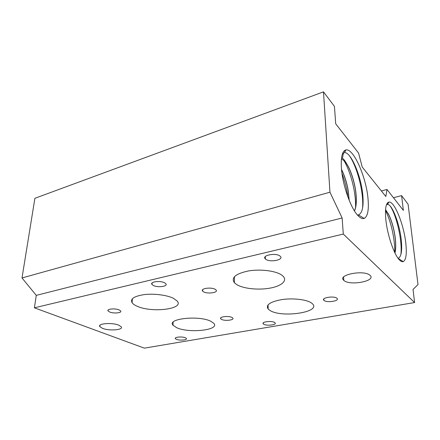 <?xml version="1.0" encoding="UTF-8"?>
<svg xmlns="http://www.w3.org/2000/svg" width="440" height="440" viewBox="0 0 440 440"><rect width="100%" height="100%" fill="white"/><g stroke="black" fill="none" stroke-linecap="round" stroke-linejoin="round"><path stroke-width="0.66" d="M385.853 219.736C384.879 208.758 385.897 202.868 388.905 202.07C394.328 200.855 403.772 224.268 405.774 242.913C406.951 253.781 406.098 260.018 403.216 261.624C402.111 261.982 400.818 261.377 399.333 259.815C394.009 254.513 387.31 234.806 385.853 219.736M398.184 258.324C401.033 257.054 402.132 251.752 401.484 242.429C400.323 225.368 392.079 203.764 387.481 204.424L386.452 204.781M341.407 168.031C340.769 156.954 342.27 150.926 345.906 149.947C353.529 147.994 366.339 177.331 368.043 199.018C368.968 210.04 367.692 216.502 364.205 218.405C362.456 219.054 360.371 218.114 357.957 215.578C350.768 208.368 342.48 184.85 341.407 168.031M357.423 215.001L358.441 214.896C361.917 213.477 363.451 207.972 363.044 198.391C362.307 178.503 351.005 151.437 344.449 152.663L342.419 153.901M265.793 259.287C270.105 262.686 284.279 259.826 280.286 256.289L279.939 255.998C275.699 252.505 261.344 255.426 265.337 258.907L265.793 259.287M324.137 300.52C327.25 303.017 340.01 300.905 337.013 298.353L336.815 298.188C333.768 295.636 320.854 297.792 323.879 300.305L324.137 300.52M203.566 291.825C207.609 294.228 218.647 292.627 216.051 289.977L215.21 289.322C211.222 286.864 200.035 288.486 202.637 291.115L203.566 291.825M263.835 324.275C266.921 326.139 277.151 324.836 275.033 322.823L274.522 322.432C271.48 320.534 261.129 321.86 263.269 323.851L263.835 324.275M236.858 284.675C243.556 288.695 258.17 290.219 269.676 288.189C281.232 286.209 287.711 280.858 283.102 276.227L281.688 275.055C275.743 270.815 260.442 268.884 248.402 270.957C235.653 273.713 230.973 277.629 234.361 282.706L236.858 284.675M270.028 310.481C281.65 318.115 321.502 312.235 312.455 303.787L311.333 302.88C306.416 299.475 292.837 297.93 281.809 299.591C270.061 301.807 265.507 304.953 268.147 309.023L270.028 310.481M153.296 285.445C157.729 287.859 168.267 286.445 165.831 283.729L164.621 282.81C160.248 280.346 149.556 281.776 151.987 284.466L153.296 285.445M221.556 319.402C224.956 321.277 234.79 320.078 232.755 318.01L232.023 317.477C228.674 315.557 218.713 316.778 220.764 318.83L221.556 319.402M109.615 311.988C113.636 313.775 122.271 312.961 120.643 310.932L119.18 309.936C115.209 308.11 106.442 308.93 108.081 310.948L109.615 311.988M176.391 339.334C179.603 340.78 187.792 340.027 186.335 338.404L185.394 337.783C182.221 336.314 173.932 337.073 175.406 338.685L176.391 339.334M136.917 306.13C151.316 313.066 184.305 309.254 177.281 301.12L173.415 298.293C167.046 295.125 154.446 293.452 144.645 294.553C134.288 296.07 130.092 298.788 132.066 302.704C132.952 303.941 134.563 305.085 136.917 306.13M176.627 327.668C188.826 333.487 219.984 330.149 213.868 323.422L210.958 321.354C199.298 315.134 166.7 318.62 172.986 325.182L176.627 327.668M343.986 280.506C349.954 286.077 376.706 280.968 370.024 275.346L369.963 275.291C364.018 269.489 336.815 274.94 343.8 280.346L343.986 280.506M102.57 328.372C109.379 331.133 123.767 329.967 121.275 326.805L118.751 325.166C112.079 322.311 97.312 323.488 99.831 326.623L102.57 328.372M395.406 240.279L395.406 240.279C395.852 245.652 395.687 249.86 394.922 252.896C395.582 250.305 395.797 246.78 395.56 242.314L395.406 240.279C394.493 229.361 390.379 216.227 386.975 211.97L385.506 210.463M395.637 242.292C395.879 246.829 395.654 250.399 394.972 252.995C395.775 249.909 395.94 245.591 395.466 240.042L395.637 242.292M348.161 190.751L349.113 200.129L348.161 190.751C346.775 182.831 344.564 175.769 341.534 169.571M341.512 169.334C344.559 175.489 346.791 182.534 348.211 190.482L349.206 200.36L348.211 190.482C346.791 182.534 344.559 175.483 341.512 169.334M356.081 195.47L356.081 195.47C356.56 202.494 356.004 207.614 354.415 210.832C355.773 208.131 356.378 203.94 356.235 198.253L356.081 195.47C355.229 183.381 350.213 168.179 345.62 162.481L345.62 162.476C344.069 160.501 342.656 159.434 341.38 159.274M356.323 198.231C356.472 203.979 355.85 208.197 354.459 210.903C356.103 207.647 356.67 202.417 356.147 195.212L356.323 198.231M342.127 217.976L343.293 234.058L414.59 302.55L413.028 289.438L418 284.581L408.089 204.237L401.599 195.619L403.359 210.392L387.002 189.459L385.82 196.493L362.23 167.046L358.573 153.071L335.704 123.805L334.439 106.392L323.493 91.85L329.956 192.214L342.127 217.976L36.267 295.372L34.403 307.819L144.359 348.15L414.59 302.55M323.493 91.85L34.898 198.297L22 277.959L36.267 295.372M343.293 234.058L34.403 307.819M401.599 195.619L393.465 197.725M387.002 189.459L381.387 190.96M329.956 192.214L22 277.959M341.495 158.186L342.458 158.29C343.679 159.066 345.026 160.815 346.506 163.537L346.077 163.086M346.506 163.543C350.906 169.978 355.284 183.843 356.147 195.212L356.147 195.212C355.284 183.838 350.906 169.966 346.506 163.537L346.506 163.543M385.561 209.583L387.31 212.421M387.646 212.768C390.945 217.756 394.554 229.774 395.466 240.042L395.466 240.042C394.554 229.768 390.94 217.745 387.64 212.762L387.646 212.768M132.044 299.139L132.308 299.723M344.08 150.964L345.125 151.404M349.52 155.903C357.022 166.623 363.963 192.247 362.571 208.093M344.091 160.781C350.779 172.277 356.147 192.764 355.553 207.515M341.974 173.338C344.845 180.972 346.819 188.848 347.892 196.966M387.327 203.082L388.009 203.544M390.258 206.151C396.424 215.061 402.633 241.098 400.851 254.705M385.5 210.601C390.736 220.556 395.181 239.283 394.664 252.362M387.481 204.424L388.905 202.07M398.189 258.434L403.216 261.624M344.449 152.663L345.906 149.947M358.413 214.907L364.205 218.405M99.963 325.292L99.831 326.623M343.569 277.101L343.8 280.346M173.14 322.185L172.986 325.182M132.385 298.727L132.066 302.704M175.439 338.008L175.406 338.685M108.169 310.002L108.081 310.948M220.781 317.84L220.764 318.83M152.091 282.959L151.987 284.466M268.081 304.81L268.147 309.023M234.416 276.689L234.361 282.706M263.257 322.905L263.269 323.851M202.681 289.647L202.637 291.115M323.807 298.952L323.879 300.305M265.304 256.586L265.337 258.907M343.453 152.972L342.458 158.29"/></g></svg>
